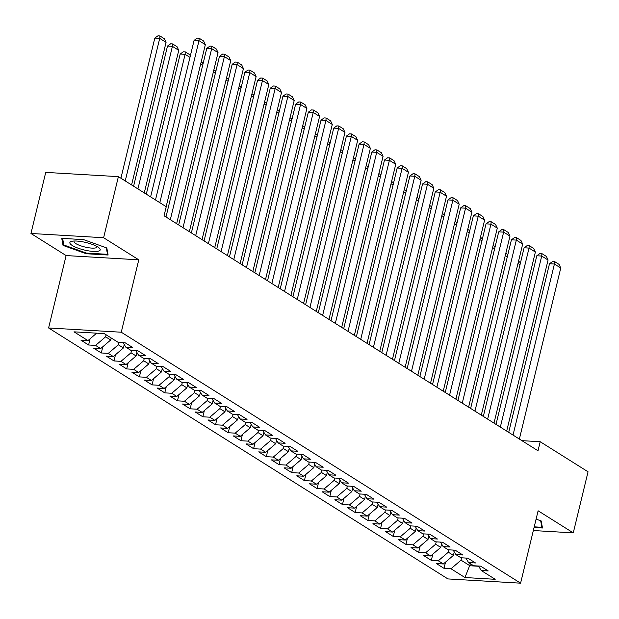 <?xml version="1.0" encoding="UTF-8"?>
<svg xmlns="http://www.w3.org/2000/svg" width="619" height="619" viewBox="0 0 619 619"><rect width="100%" height="100%" fill="white"/><g stroke="black" fill="none" stroke-linecap="round" stroke-linejoin="round"><path stroke-width="0.93" d="M48.599 327.969L447.932 578.927L520.594 583.175L121.262 332.217L48.599 327.969L66.109 255.57L138.78 259.825L103.613 237.727L30.95 233.471L66.109 255.57M30.95 233.471L45.729 172.392L118.391 176.639L103.613 237.727M470.409 563.723L464.954 577.535L495.2 579.299L481.234 570.525L488.205 570.935L480.592 566.153L473.62 565.743L468.544 562.547L475.516 562.957L467.894 558.176L460.923 557.765L455.847 554.578L462.819 554.98L455.205 550.198L448.233 549.788L443.158 546.6L450.129 547.003L442.508 542.221L435.536 541.811L430.46 538.623L437.432 539.025L429.818 534.243L422.847 533.833L417.771 530.645L424.742 531.048L417.121 526.266L410.149 525.856L405.074 522.668L412.045 523.07L404.431 518.289L397.46 517.879L392.384 514.691L399.356 515.093L391.734 510.311L384.763 509.901L379.687 506.713L386.658 507.123L379.045 502.334L372.073 501.924L366.997 498.736L373.969 499.146L366.347 494.357L359.376 493.947L354.3 490.759L361.272 491.169L353.658 486.379L346.686 485.969L341.611 482.781L348.582 483.191L340.961 478.402L333.989 477.992L328.913 474.804L335.885 475.214L328.271 470.425L321.3 470.014L316.224 466.827L323.195 467.237L315.574 462.447L308.602 462.037L303.527 458.849L310.498 459.259L302.884 454.47L295.913 454.06L290.837 450.872L297.809 451.282L290.187 446.492L283.216 446.09L278.14 442.894L285.111 443.305L277.498 438.515L270.526 438.113L265.45 434.917L272.422 435.327L264.8 430.538L257.829 430.135L252.753 426.94L259.725 427.35L252.111 422.56L245.139 422.158L240.064 418.962L247.035 419.373L239.414 414.583L232.442 414.181L227.366 410.985L234.338 411.395L226.724 406.606L219.753 406.203L214.677 403.008L221.648 403.418L214.027 398.636L207.056 398.226L201.98 395.03L208.951 395.44L201.337 390.659L194.366 390.249L189.29 387.053L196.262 387.463L188.64 382.681L181.669 382.271L176.593 379.076L183.564 379.486L175.951 374.704L168.979 374.294L163.903 371.106L170.875 371.508L163.254 366.727L156.282 366.316L151.206 363.129L158.178 363.531L150.564 358.749L143.593 358.339L138.509 355.151L145.488 355.554L137.867 350.772L130.895 350.362L125.819 347.174L132.791 347.576L125.177 342.794L118.206 342.384L104.24 333.61L73.994 331.838L87.96 340.612L80.988 340.21L88.602 344.992L95.574 345.402L100.649 348.59L93.678 348.188L101.299 352.969L108.271 353.379L113.347 356.567L106.375 356.165L113.989 360.947L120.96 361.357L126.036 364.545L119.065 364.134L126.686 368.924L133.658 369.334L138.733 372.522L131.762 372.112L139.376 376.901L146.347 377.311L151.423 380.499L144.451 380.089L152.073 384.879L159.044 385.289L164.12 388.477L157.149 388.067L164.762 392.856L171.734 393.266L176.81 396.454L169.838 396.044L177.46 400.833L184.431 401.244L189.507 404.431L182.535 404.021L190.149 408.811L197.121 409.221L202.196 412.409L195.225 411.999L202.846 416.788L209.818 417.198L214.894 420.386L207.922 419.976L215.536 424.766L222.507 425.168L227.583 428.363L220.612 427.953L228.233 432.743L235.205 433.145L240.28 436.341L233.309 435.931L240.923 440.72L247.894 441.123L252.97 444.318L245.998 443.908L253.62 448.698L260.591 449.1L265.667 452.296L258.696 451.885L266.309 456.675L273.281 457.077L278.357 460.273L271.385 459.863L279.007 464.652L285.978 465.055L291.054 468.25L284.082 467.84L291.696 472.622L298.668 473.032L303.743 476.228L296.772 475.818L304.393 480.599L311.365 481.009L316.441 484.205L309.469 483.795L317.083 488.577L324.054 488.987L329.13 492.182L322.159 491.772L329.78 496.554L336.751 496.964L341.827 500.152L334.856 499.75L342.469 504.531L349.441 504.942L354.517 508.129L347.545 507.727L355.167 512.509L362.138 512.919L367.214 516.107L360.243 515.704L367.856 520.486L374.828 520.896L379.904 524.084L372.932 523.682L380.553 528.464L387.525 528.874L392.601 532.061L385.629 531.659L393.243 536.441L400.214 536.851L405.29 540.039L398.319 539.636L405.94 544.418L412.912 544.828L417.987 548.016L411.016 547.606L418.63 552.396L425.601 552.806L430.677 555.994L423.706 555.583L431.327 560.373L438.298 560.783L443.374 563.971L436.403 563.561L444.016 568.35L445.518 562.137M464.954 577.535L450.988 568.76L444.016 568.35M118.391 176.639L166.248 206.715L164.058 215.768L538.004 450.771L540.194 441.718L521.902 440.651M454.261 551.908L453.418 555.382L448.342 552.194L448.914 549.827M443.374 563.971L453.418 555.382M438.298 560.783L448.342 552.194M481.234 570.525L478.557 566.029M441.564 543.931L440.728 547.405L435.644 544.217L436.217 541.849M430.677 555.994L440.728 547.405M425.601 552.806L435.644 544.217M468.544 562.547L465.859 558.052M428.874 535.953L428.031 539.428L422.955 536.24L423.528 533.872M417.987 548.016L428.031 539.428M412.912 544.828L422.955 536.24M455.847 554.578L453.17 550.074M416.177 527.976L415.341 531.45L410.258 528.262L410.83 525.895M405.29 540.039L415.341 531.45M400.214 536.851L410.258 528.262M443.158 546.6L440.473 542.097M403.487 519.999L402.644 523.473L397.568 520.285L398.141 517.917M392.601 532.061L402.644 523.473M387.525 528.874L397.568 520.285M430.46 538.623L427.783 534.12M390.79 512.021L389.955 515.495L384.871 512.308L385.444 509.94M379.904 524.084L389.955 515.495M374.828 520.896L384.871 512.308M417.771 530.645L415.086 526.142M378.101 504.044L377.257 507.518L372.181 504.33L372.754 501.963M367.214 516.107L377.257 507.518M362.138 512.919L372.181 504.33M405.074 522.668L402.396 518.165M365.403 496.067L364.568 499.541L359.484 496.353L360.057 493.985M354.517 508.129L364.568 499.541M349.441 504.942L359.484 496.353M392.384 514.691L389.699 510.195M352.714 488.089L351.871 491.563L346.795 488.376L347.367 486.008M341.827 500.152L351.871 491.563M336.751 496.964L346.795 488.376M379.687 506.713L377.01 502.218M340.017 480.112L339.181 483.586L334.098 480.398L334.67 478.03M329.13 492.182L339.181 483.586M324.054 488.987L334.098 480.398M366.997 498.736L364.312 494.241M327.327 472.135L326.484 475.609L321.408 472.421L321.981 470.061M316.441 484.205L326.484 475.609M311.365 481.009L321.408 472.421M354.3 490.759L351.623 486.263M314.63 464.157L313.794 467.631L308.711 464.443L309.283 462.084M303.743 476.228L313.794 467.631M298.668 473.032L308.711 464.443M341.611 482.781L338.926 478.286M301.94 456.188L301.097 459.654L296.021 456.466L296.594 454.106M291.054 468.25L301.097 459.654M285.978 465.055L296.021 456.466M328.913 474.804L326.236 470.308M289.243 448.21L288.408 451.684L283.324 448.489L283.897 446.129M278.357 460.273L288.408 451.684M273.281 457.077L283.324 448.489M316.224 466.827L313.539 462.331M276.554 440.233L275.71 443.707L270.635 440.511L271.207 438.151M265.667 452.296L275.71 443.707M260.591 449.1L270.635 440.511M303.527 458.849L300.849 454.354M263.856 432.255L263.021 435.73L257.937 432.534L258.51 430.174M252.97 444.318L263.021 435.73M247.894 441.123L257.937 432.534M290.837 450.872L288.152 446.376M251.167 424.278L250.324 427.752L245.248 424.557L245.82 422.197M240.28 436.341L250.324 427.752M235.205 433.145L245.248 424.557M278.14 442.894L275.463 438.399M238.47 416.301L237.634 419.775L232.551 416.579L233.123 414.219M227.583 428.363L237.634 419.775M222.507 425.168L232.551 416.579M265.45 434.917L262.766 430.422M225.78 408.323L224.937 411.797L219.861 408.602L220.434 406.242M214.894 420.386L224.937 411.797M209.818 417.198L219.861 408.602M252.753 426.94L250.076 422.444M213.083 400.346L212.247 403.82L207.164 400.625L207.736 398.265M202.196 412.409L212.247 403.82M197.121 409.221L207.164 400.625M240.064 418.962L237.379 414.467M200.394 392.369L199.55 395.843L194.474 392.647L195.047 390.287M189.507 404.431L199.55 395.843M184.431 401.244L194.474 392.647M227.366 410.985L224.689 406.49M187.696 384.391L186.861 387.865L181.777 384.67L182.35 382.31M176.81 396.454L186.861 387.865M171.734 393.266L181.777 384.67M214.677 403.008L211.992 398.512M175.007 376.414L174.163 379.888L169.088 376.7L169.66 374.333M164.12 388.477L174.163 379.888M159.044 385.289L169.088 376.7M201.98 395.03L199.303 390.535M162.31 368.437L161.474 371.911L156.39 368.723L156.963 366.355M151.423 380.499L161.474 371.911M146.347 377.311L156.39 368.723M189.29 387.053L186.605 382.557M149.62 360.459L148.777 363.933L143.701 360.745L144.273 358.378M138.733 372.522L148.777 363.933M133.658 369.334L143.701 360.745M176.593 379.076L173.916 374.58M136.923 352.482L136.087 355.956L131.004 352.768L131.576 350.4M126.036 364.545L136.087 355.956M120.96 361.357L131.004 352.768M163.903 371.106L161.219 366.603M124.233 344.504L123.39 347.979L118.314 344.791L118.887 342.423M113.347 356.567L123.39 347.979M108.271 353.379L118.314 344.791M151.206 363.129L148.529 358.625M111.188 337.974L110.7 340.001L105.617 336.813L106.112 334.786M100.649 348.59L110.7 340.001M95.574 345.402L105.617 336.813M138.509 355.151L135.832 350.648M87.96 340.612L96.665 333.169M125.819 347.174L123.142 342.671M533.33 530.537L573.271 532.874L588.05 471.794L540.194 441.718M138.78 259.825L121.262 332.217M573.271 532.874L538.112 510.783L520.594 583.175M461.604 557.804L461.031 560.172L469.922 565.751L478.696 566.269M450.988 568.76L461.031 560.172M108.116 255.028L106.808 247.971L83.619 239.63L61.738 238.354L63.045 245.41L86.234 253.744L108.116 255.028M534.065 527.504L542.484 527.999L541.176 520.943L536.093 519.117M88.602 344.992L90.103 338.779M101.299 352.969L102.8 346.756M113.989 360.947L115.49 354.733M126.686 368.924L128.187 362.711M139.376 376.901L140.877 370.688M152.073 384.879L153.574 378.666M164.762 392.856L166.263 386.643M177.46 400.833L178.961 394.62M190.149 408.811L191.65 402.598M202.846 416.788L204.347 410.575M215.536 424.766L217.037 418.552M228.233 432.743L229.734 426.53M240.923 440.72L242.424 434.499M253.62 448.698L255.121 442.477M266.309 456.675L267.81 450.454M279.007 464.652L280.508 458.431M291.696 472.622L293.197 466.409M304.393 480.599L305.894 474.386M317.083 488.577L318.584 482.363M329.78 496.554L331.281 490.341M342.469 504.531L343.971 498.318M355.167 512.509L356.668 506.296M367.856 520.486L369.357 514.273M380.553 528.464L382.055 522.25M393.243 536.441L394.744 530.228M405.94 544.418L407.441 538.205M418.63 552.396L420.131 546.182M431.327 560.373L432.828 554.16M86.397 253.078L86.234 253.744M63.533 243.383L63.045 245.41M159.81 202.668L199.001 40.668L194.087 40.382L155.485 199.952M166.155 206.653L205.346 44.653L199.001 40.668L199.186 38.239L203.636 41.032L205.346 44.653M194.087 40.382L197.229 38.123L199.186 38.239M125.231 180.934L159.717 38.37L166.07 42.355L131.576 184.926M154.812 38.084L157.946 35.825L159.911 35.941L159.717 38.37L154.812 38.084L120.906 178.218M159.911 35.941L164.352 38.734L166.07 42.355M170.31 219.691L211.69 48.646L206.785 48.359L165.985 216.975M176.655 223.683L218.043 52.63L211.69 48.646L211.884 46.216L216.325 49.009L218.043 52.63M206.785 48.359L209.918 46.1L211.884 46.216M183.007 227.668L224.388 56.623L219.474 56.329L178.682 224.952M189.352 231.661L230.732 60.608L224.388 56.623L224.573 54.193L229.022 56.987L230.732 60.608M219.474 56.329L222.616 54.077L224.573 54.193M137.921 188.911L172.415 46.348L178.759 50.332L144.266 192.904M167.501 46.054L170.643 43.802L172.6 43.918L172.415 46.348L167.501 46.054L133.603 186.195M172.6 43.918L177.049 46.711L178.759 50.332M150.618 196.888L185.104 54.325L180.199 54.031L146.293 194.173M189.979 57.381L185.104 54.325L185.298 51.895L189.739 54.681L190.327 55.927M180.199 54.031L183.332 51.779L185.298 51.895M98.568 251.097A15.614 3.846 -166.4 0 0 99.055 247.886A15.614 3.846 -166.4 0 0 85.94 242.501A15.614 3.846 -166.4 0 0 71.812 241.294A15.614 3.846 -166.4 0 0 71.51 241.371A15.614 3.846 -166.4 0 0 78.11 248.18A15.614 3.846 -166.4 0 0 98.568 251.097M74.272 241.008A11.823 2.909 -166.4 0 0 74.048 241.395A11.823 2.909 -166.4 0 0 82.505 246.37A11.823 2.909 -166.4 0 0 95.775 247.855A11.823 2.909 -166.4 0 0 97.021 246.95A11.823 2.909 -166.4 0 0 96.997 246.509M106.298 247.786L107.505 254.316L86.304 253.07L63.834 244.992L62.612 238.4M107.776 253.194L107.505 254.316M540.666 520.757L541.873 527.287L534.228 526.839M542.143 526.165L541.873 527.287M195.697 235.646L237.077 64.6L232.171 64.306L191.372 232.93M202.042 239.638L243.429 68.585L237.077 64.6L237.27 62.171L241.712 64.956L243.429 68.585M232.171 64.306L235.305 62.055L237.27 62.171M208.394 243.623L249.774 72.578L244.861 72.284L204.069 240.907M214.739 247.615L256.119 76.563L249.774 72.578L249.96 70.148L254.409 72.934L256.119 76.563M244.861 72.284L248.002 70.032L249.96 70.148M202.668 65.359L200.641 64.09M201.183 61.877L202.436 62.658L203.024 63.904M215.366 73.336L213.338 72.067M213.872 69.854L215.126 70.636L215.714 71.881M221.084 251.6L262.464 80.547L257.558 80.261L216.758 248.884M227.428 255.593L268.816 84.54L262.464 80.547L262.657 78.126L267.099 80.911L268.816 84.54M257.558 80.261L260.692 78.009L262.657 78.126M228.055 81.313L226.028 80.037M226.569 77.832L227.823 78.613L228.411 79.859M233.781 259.578L275.161 88.525L270.248 88.238L229.456 256.862M240.126 263.57L281.506 92.517L275.161 88.525L275.347 86.103L279.796 88.888L281.506 92.517M270.248 88.238L273.389 85.987L275.347 86.103M240.752 89.291L238.725 88.014M239.259 85.801L240.512 86.59L241.101 87.836M246.47 267.555L287.85 96.502L282.945 96.216L242.145 264.839M252.815 271.548L294.203 100.495L287.85 96.502L288.044 94.073L292.485 96.866L294.203 100.495M282.945 96.216L286.079 93.964L288.044 94.073M259.168 275.532L300.548 104.479L295.634 104.193L254.842 272.817M265.512 279.525L306.892 108.472L300.548 104.479L300.733 102.05L305.182 104.843L306.892 108.472M295.634 104.193L298.776 101.942L300.733 102.05M271.857 283.51L313.237 112.457L308.332 112.171L267.532 280.794M278.202 287.502L319.59 116.449L313.237 112.457L313.431 110.027L317.872 112.82L319.59 116.449M308.332 112.171L311.465 109.919L313.431 110.027M284.554 291.487L325.934 120.434L321.021 120.148L280.229 288.771M290.899 295.472L332.279 124.427L325.934 120.434L326.12 118.005L330.569 120.798L332.279 124.427M321.021 120.148L324.163 117.896L326.12 118.005M297.244 299.464L338.624 128.412L333.718 128.125L292.926 296.749M303.589 303.449L344.976 132.404L338.624 128.412L338.817 125.982L343.259 128.775L344.976 132.404M333.718 128.125L336.852 125.866L338.817 125.982M309.941 307.442L351.321 136.389L346.408 136.103L305.616 304.726M316.286 311.427L357.666 140.381L351.321 136.389L351.507 133.959L355.956 136.753L357.666 140.381M346.408 136.103L349.549 133.843L351.507 133.959M322.631 315.419L364.011 144.366L359.105 144.08L318.313 312.703M328.975 319.404L370.363 148.359L364.011 144.366L364.204 141.937L368.645 144.73L370.363 148.359M359.105 144.08L362.239 141.821L364.204 141.937M335.328 323.397L376.708 152.344L371.795 152.057L331.003 320.681M341.673 327.381L383.053 156.336L376.708 152.344L376.894 149.914L381.343 152.707L383.053 156.336M371.795 152.057L374.936 149.798L376.894 149.914M348.017 331.374L389.397 160.321L384.492 160.035L343.7 328.658M354.362 335.359L395.75 164.314L389.397 160.321L389.591 157.891L394.032 160.685L395.75 164.314M384.492 160.035L387.626 157.775L389.591 157.891M360.715 339.351L402.095 168.298L397.181 168.012L356.389 336.635M367.059 343.336L408.439 172.291L402.095 168.298L402.28 165.869L406.729 168.662L408.439 172.291M397.181 168.012L400.323 165.753L402.28 165.869M373.404 347.329L414.784 176.276L409.879 175.989L369.086 344.613M379.749 351.313L421.137 180.261L414.784 176.276L414.978 173.846L419.419 176.639L421.137 180.261M409.879 175.989L413.012 173.73L414.978 173.846M386.101 355.306L427.481 184.253L422.568 183.967L381.776 352.59M392.446 359.291L433.826 188.238L427.481 184.253L427.667 181.824L432.116 184.617L433.826 188.238M422.568 183.967L425.71 181.707L427.667 181.824M398.791 363.283L440.171 192.23L435.265 191.944L394.473 360.567M405.136 367.268L446.523 196.215L440.171 192.23L440.364 189.801L444.806 192.594L446.523 196.215M435.265 191.944L438.399 189.685L440.364 189.801M411.488 371.261L452.868 200.208L447.955 199.922L407.163 368.545M417.833 375.246L459.213 204.193L452.868 200.208L453.054 197.778L457.503 200.571L459.213 204.193M447.955 199.922L451.096 197.662L453.054 197.778M424.177 379.238L465.558 208.185L460.652 207.899L419.86 376.514M430.522 383.223L471.91 212.17L465.558 208.185L465.751 205.756L470.192 208.549L471.91 212.17M460.652 207.899L463.786 205.64L465.751 205.756M436.875 387.208L478.255 216.163L473.342 215.876L432.549 384.492M443.219 391.2L484.6 220.147L478.255 216.163L478.441 213.733L482.89 216.526L484.6 220.147M473.342 215.876L476.483 213.617L478.441 213.733M449.564 395.185L490.944 224.14L486.039 223.854L445.247 392.469M455.909 399.178L497.297 228.125L490.944 224.14L491.138 221.71L495.579 224.504L497.297 228.125M486.039 223.854L489.172 221.594L491.138 221.71M462.261 403.162L503.642 232.117L498.728 231.831L457.936 400.447M468.606 407.155L509.986 236.102L503.642 232.117L503.827 229.688L508.276 232.481L509.986 236.102M498.728 231.831L501.87 229.572L503.827 229.688M474.951 411.14L516.331 240.095L511.426 239.808L470.633 408.424M481.296 415.132L522.684 244.079L516.331 240.095L516.525 237.665L520.966 240.458L522.684 244.079M511.426 239.808L514.559 237.549L516.525 237.665M487.648 419.117L529.028 248.072L524.115 247.778L483.323 416.401M493.993 423.11L535.373 252.057L529.028 248.072L529.214 245.642L533.663 248.436L535.373 252.057M524.115 247.778L527.256 245.526L529.214 245.642M500.338 427.095L541.718 256.049L536.812 255.755L496.02 424.379M506.682 431.087L548.07 260.034L541.718 256.049L541.911 253.62L546.353 256.405L548.07 260.034M536.812 255.755L539.946 253.504L541.911 253.62M253.442 97.268L251.415 95.991M251.956 93.779L253.21 94.568L253.798 95.813M266.139 105.245L264.112 103.969M264.646 101.756L265.899 102.545L266.487 103.791M278.829 113.223L276.801 111.946M277.343 109.733L278.596 110.522L279.184 111.768M291.526 121.2L289.499 119.924M290.032 117.711L291.286 118.5L291.874 119.746M304.215 129.178L302.188 127.901M302.73 125.688L303.983 126.477L304.571 127.723M316.913 137.155L314.885 135.878M315.419 133.665L316.673 134.455L317.261 135.7M329.602 145.132L327.575 143.856M328.116 141.643L329.37 142.432L329.958 143.678M342.299 153.11L340.272 151.833M340.806 149.62L342.059 150.409L342.647 151.655M354.989 161.079L352.962 159.81M353.503 157.597L354.757 158.387L355.345 159.632M367.686 169.057L365.659 167.788M366.193 165.575L367.446 166.364L368.034 167.61M380.376 177.034L378.348 175.765M378.89 173.552L380.143 174.341L380.731 175.579M393.073 185.011L391.046 183.742M391.579 181.529L392.833 182.319L393.421 183.557M405.762 192.989L403.735 191.72M404.277 189.507L405.53 190.296L406.118 191.534M418.459 200.966L416.432 199.697M416.966 197.484L418.22 198.273L418.808 199.511M431.149 208.943L429.129 207.674M429.663 205.462L430.917 206.251L431.505 207.489M443.846 216.921L441.819 215.652M442.353 213.439L443.606 214.228L444.194 215.466M456.536 224.898L454.516 223.629M455.05 221.416L456.304 222.206L456.892 223.444M469.233 232.876L467.206 231.607M467.74 229.394L468.993 230.183L469.581 231.421M481.922 240.853L479.903 239.584M480.437 237.371L481.69 238.153L482.278 239.398M494.62 248.83L492.592 247.561M493.126 245.348L494.38 246.13L494.968 247.376M507.309 256.808L505.29 255.539M505.824 253.326L507.077 254.107L507.665 255.353M513.035 435.072L554.415 264.027L549.502 263.733L508.71 432.356M519.38 439.064L560.76 268.012L554.415 264.027L554.601 261.597L559.05 264.383L560.76 268.012M549.502 263.733L552.643 261.481L554.601 261.597M520.006 264.785L517.979 263.508M518.513 261.303L519.767 262.085L520.355 263.33"/></g></svg>
